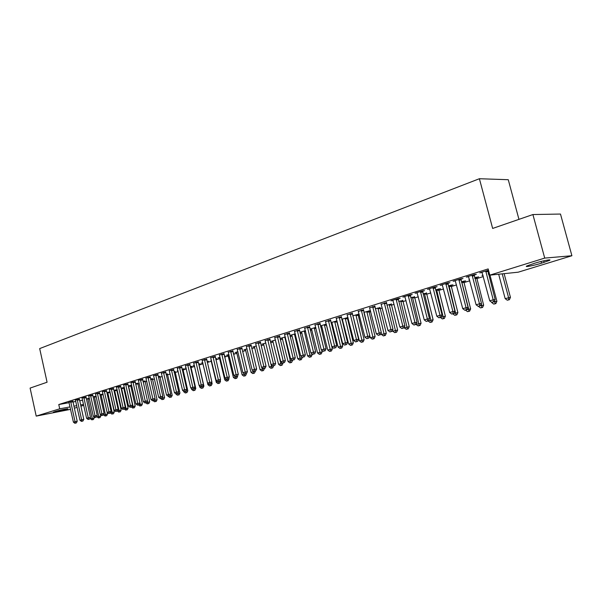 <?xml version="1.0" encoding="UTF-8"?>
<svg xmlns="http://www.w3.org/2000/svg" width="602" height="602" viewBox="0 0 602 602"><rect width="100%" height="100%" fill="white"/><g stroke="black" fill="none" stroke-linecap="round" stroke-linejoin="round"><path stroke-width="0.9" d="M116.75 390.653L117.285 390.487M123.681 388.493L124.494 388.245M130.717 386.311L131.808 385.965M137.85 384.084L139.243 383.655M145.097 381.834L146.79 381.307M152.441 379.546L154.451 378.921M159.906 377.221L162.231 376.498M167.476 374.865L170.14 374.038M175.167 372.472L178.169 371.539M182.97 370.042L186.334 368.996M190.902 367.574L194.627 366.422M198.953 365.068L203.032 363.804M207.299 362.472L211.31 361.23M215.892 359.8L219.722 358.611M224.636 357.076L228.263 355.948M233.523 354.315L236.955 353.246M242.561 351.5L245.782 350.499M251.749 348.641L254.751 347.708M261.095 345.729L263.879 344.863M270.607 342.771L273.157 341.981M280.284 339.761L282.586 339.046M290.126 336.699L292.188 336.059M300.15 333.583L301.948 333.019M310.346 330.408L311.881 329.926M320.731 327.172L321.98 326.788M331.303 323.884L332.266 323.583M336.849 322.16L337.316 322.01M342.071 320.535L342.734 320.324M347.354 318.887L348.242 318.616M358.047 315.561L359.371 315.147M368.936 312.175L370.712 311.618M380.028 308.721L382.27 308.021M391.323 305.206L394.047 304.356M402.828 301.625L406.057 300.624M414.552 297.975L418.3 296.809M426.502 294.258L430.791 292.926M438.677 290.465L443.531 288.96M451.094 286.605L456.527 284.912M463.751 282.669L469.793 280.788M476.656 278.651L483.331 276.574M83.708 405.334L80.856 406.207M77.101 407.358L74.317 408.216M70.584 409.36L36.21 416.11L59.711 408.811L70.035 406.914M518.954 219.361L508.269 179.712L479.395 178.726L39.679 348.588L47.076 382.232L30.1 388.087L36.21 416.11M479.395 178.726L492.654 228.436L532.905 214.545L560.485 214.049L571.9 255.737L518.217 272.187L489.81 275.152L544.712 258.092L571.9 255.737M96.072 396.086L93.069 396.936M79.389 399.201L75.408 400.157M109.978 391.812L106.81 392.647M92.731 395.002L88.69 395.973M124.305 387.417L120.957 388.222M124.313 387.47L123.598 387.696M106.464 390.683L102.363 391.669M137.768 383.271L135.54 383.67M120.611 386.236L116.442 387.236M152.359 378.718L150.568 378.974M135.179 381.653L130.958 382.669M167.394 374.023L166.069 374.135M150.207 376.927L146 378.124M182.888 369.192L184.159 368.793L182.06 369.139M177.936 370.516L177.334 370.614L177.914 370.433M165.7 372.051L161.434 373.27M198.863 364.202L200.18 363.796L198.592 364.052M194.401 365.459L193.204 365.655L194.363 365.294M181.684 367.024L177.357 368.266M215.697 358.95L216.712 358.634L215.659 358.807M210.933 360.124L211.347 359.988M198.186 361.832L193.791 363.104M233.32 353.449L233.772 353.314L233.305 353.382M227.992 355.022L226.487 355.263L228.903 354.51M215.23 356.474L210.768 357.769M245.503 349.566L243.945 349.807L247.053 348.836M232.846 350.928L228.308 352.26M263.593 343.93L261.983 344.171L265.836 342.974M251.057 345.202L246.451 346.556M282.308 338.098L280.63 338.347L285.273 336.902M269.899 339.272L265.219 340.664M301.662 332.071L299.924 332.319L305.41 330.611M289.396 333.139L284.648 334.561M326.284 324.132L320.422 325.923M321.694 325.825L320.445 326.006M309.601 326.788L304.77 328.248M347.964 317.502L341.748 319.256M348.001 317.66L347.256 317.894M342.448 319.369L341.801 319.459M330.536 320.196L325.629 321.701M370.456 310.624L363.879 312.348M370.463 310.655L368.838 311.159M352.253 313.371L347.264 314.906M391.225 304.176L386.853 305.169M374.79 306.283L369.718 307.863M414.454 296.929L410.722 297.712M398.193 298.916L400.127 298.314L398.042 298.562L390.901 300.812L393.031 300.541M438.572 289.396L440.566 288.779L438.602 289.005L435.539 289.961M422.514 291.27L424.523 290.638L422.469 290.871L415.041 293.212L417.254 292.926M463.645 281.578L465.715 280.931L463.773 281.142L461.365 281.894M447.813 283.309L449.905 282.654L447.88 282.872L440.152 285.303L442.447 284.994M483.007 275.347L481.999 275.445L482.954 275.152M489.283 273.173L488.252 273.496M474.15 275.024L476.325 274.339L474.331 274.542L466.287 277.078L468.68 276.747M489.81 275.152L488.162 268.921L58.77 404.536L69.102 402.685M72.932 401.993L75.792 401.481M79.652 400.789L82.579 400.262M488.493 270.2L479.756 272.834L482.194 272.495M488.576 270.486L487.725 270.757M460.846 279.208L462.983 278.538L460.974 278.749L453.088 281.232L455.428 280.916M476.551 277.545L478.665 276.89L474.669 277.74M469.447 279.478L468.928 279.531L469.417 279.381M435.035 287.327L437.09 286.68L435.05 286.913L427.473 289.299L429.73 288.998M450.988 285.529L453.02 284.889L451.064 285.115L448.324 285.965M410.233 295.13L412.204 294.513L410.143 294.754L402.858 297.049L405.026 296.771M426.397 293.197L423.01 293.874M386.379 302.633L381.262 304.243M402.73 300.586L398.674 301.474M363.412 309.857L358.386 311.422M379.93 307.697L375.257 308.788M341.296 316.818L336.345 318.338M359.101 314.093L352.712 315.832M359.131 314.191L357.949 314.56M319.978 323.522L315.109 325.005M337.022 320.843L330.987 322.619M331.98 322.627L331.025 322.762M299.412 329.994L294.619 331.431M311.588 328.978L310.053 329.196M315.749 327.383L310.038 329.166M279.561 336.232L274.851 337.639M291.902 335.111L290.194 335.359L295.251 333.786M260.395 342.267L255.76 343.637M272.872 341.033L271.231 341.289L275.468 339.964M241.869 348.091L237.308 349.431M254.473 346.767L252.893 347.015L256.362 345.932M223.967 353.72L219.467 355.037M236.676 352.313L235.141 352.561L237.903 351.696M206.637 359.176L202.212 360.455M224.433 356.226L225.171 355.993L224.411 356.113M219.444 357.686L217.969 357.927L220.054 357.272M189.871 364.451L185.506 365.707M207.096 361.636L208.382 361.238L207.058 361.448M202.761 362.886L201.331 363.119L202.784 362.667M173.624 369.56L169.328 370.787M190.811 366.716L192.106 366.309L190.262 366.618M186.101 368.01L185.205 368.153L186.071 367.89M157.89 374.504L153.653 375.716M175.077 371.63L174.001 371.66M142.636 379.305L138.377 380.329M159.816 376.393L158.258 376.574M127.842 383.963L123.643 384.971M145.007 381.013L142.998 381.344M113.485 388.478L109.353 389.471M131.627 385.167L128.196 385.965M131.635 385.182L130.634 385.498M99.548 392.858L95.545 393.979M117.089 389.629L113.831 390.45M117.104 389.72L116.668 389.855M86.011 397.117L82 398.08M102.972 393.964L99.887 394.807M72.857 401.256L68.967 402.332M89.277 398.178L86.349 399.036M65.543 409.676C61.855 410.85 52.261 412.814 53.443 412.152L55.775 411.347C59.485 410.173 69.17 408.194 67.921 408.863L65.543 409.676L65.407 409.074M73.873 406.207L76.725 405.688M80.585 404.98L83.512 404.439M532.905 214.545L544.712 258.092M58.77 404.536L59.711 408.811M534.576 263.262C542.319 260.824 552.44 258.898 549.445 260.418L541.529 263.172C533.869 265.572 523.898 267.476 526.78 265.986L534.576 263.262M481.638 272.247L481.743 272.638M468.183 276.476L468.288 276.867M455.007 280.63L455.104 281.014M442.086 284.701L442.184 285.077M429.422 288.682L429.519 289.065M417.005 292.595L417.103 292.971M396.108 299.171L402.828 326.141L399.833 327.014L392.986 300.556M485.746 270.953L493.196 299.804L489.742 300.812L481.961 272.142M487.763 270.313L495.153 299.525L493.196 299.804L493.279 302.023L491.894 302.422L493.279 302.023M494.061 301.911L495.153 299.525M489.742 300.812L491.894 302.422M498.667 274.226L505.161 298.63L510.451 297.373L504.13 273.654M508.637 299.811L507.275 300.21L509.39 299.706L508.637 299.811L508.577 297.636L502.241 273.857M507.275 300.21L505.161 298.63M510.451 297.373L509.39 299.706M472.149 275.227L479.493 303.799L476.107 304.785L468.446 276.393M474.18 274.587L481.472 303.513L479.493 303.799L479.591 305.989L478.236 306.38L479.591 305.989M480.381 305.876L481.472 303.513M476.107 304.785L478.236 306.38M458.837 279.426L466.061 307.712L462.75 308.675L455.202 280.57M460.884 278.779L468.063 307.419L466.061 307.712L466.181 309.88L464.857 310.263L466.181 309.88M466.979 309.759L468.063 307.419M462.75 308.675L464.857 310.263M494.099 301.835L496.913 301.293L489.975 275.137M491.586 302.189L492.218 302.377M495.1 303.717L493.76 304.1L495.86 303.604L495.1 303.717L494.731 300.458M493.76 304.1L491.676 302.535M496.913 301.293L495.86 303.604M480.419 305.801L483.647 305.139L476.581 277.138M481.826 307.539L480.516 307.915L482.593 307.426L481.826 307.539L481.322 303.837M480.516 307.915L478.455 306.365M483.647 305.139L482.593 307.426M445.789 283.534L452.907 311.543L449.656 312.491L442.229 284.656M447.85 282.88L454.924 311.249L452.907 311.543L453.043 313.687L451.741 314.063L453.043 313.687M453.848 313.559L454.924 311.249M449.656 312.491L451.741 314.063M432.996 287.56L440.017 315.305L436.834 316.231L429.504 288.659M435.073 286.913L442.041 314.996L440.017 315.305L440.167 317.412L438.896 317.788L440.167 317.412M440.98 317.292L442.041 314.996M436.834 316.231L438.896 317.788M467.017 309.684L470.636 308.901L463.675 281.172M468.823 311.287L467.536 311.655L469.59 311.166L468.823 311.287L468.71 309.187L461.704 281.789M467.536 311.655L465.542 310.158M470.636 308.901L469.59 311.166M453.885 313.484L457.881 312.596L451.018 285.122M456.068 314.959L454.803 315.328L456.843 314.838L456.068 314.959L449.032 285.747M454.803 315.328L452.847 313.853M457.881 312.596L456.843 314.838M420.459 291.511L427.375 318.985L424.252 319.895L417.036 292.587M422.544 290.864L429.414 318.676L427.375 318.985L427.54 321.077L426.291 321.438L427.54 321.077M428.361 320.949L429.414 318.676M424.252 319.895L426.291 321.438M441.01 317.216L445.367 316.216L438.602 289.005M443.554 318.563L442.319 318.925L444.344 318.443L443.554 318.563L436.601 289.63M442.319 318.925L440.386 317.465M445.367 316.216L444.344 318.443M408.164 295.379L414.981 322.597L411.926 323.492L404.815 296.432M410.263 294.739L417.043 322.281L414.981 322.597L415.169 324.659L413.943 325.012L415.169 324.659M415.99 324.531L417.043 322.281M411.926 323.492L413.943 325.012M428.398 320.874L433.101 319.775L426.427 292.82M431.288 322.1L430.076 322.454L432.078 321.972L431.288 322.1L424.418 293.437M430.076 322.454L428.157 321.001M433.101 319.775L432.078 321.972M398.215 298.547L404.898 325.817L402.828 326.141L403.031 328.18L401.827 328.526L403.031 328.18M403.859 328.045L404.898 325.817M399.833 327.014L401.827 328.526M384.287 302.896L390.916 329.618L387.966 330.475L381.058 303.912M386.401 302.272L392.993 329.279L390.916 329.618L391.127 331.627L389.945 331.965L391.127 331.627M391.955 331.491L392.993 329.279M387.966 330.475L389.945 331.965M372.683 306.553L379.222 333.026L376.333 333.862L369.515 307.547M374.813 305.929L381.314 332.68L379.222 333.026L379.448 335.013L378.289 335.344L379.448 335.013M380.283 334.87L381.314 332.68M376.333 333.862L378.289 335.344M361.305 310.135L367.747 336.367L364.917 337.195L358.198 311.114M363.435 309.518L369.854 336.021L367.747 336.367L367.988 338.332L366.851 338.663L367.988 338.332M368.83 338.189L369.854 336.021M364.917 337.195L366.851 338.663M350.131 313.65L356.489 339.648L353.713 340.461L347.083 314.613M352.275 313.04L358.604 339.295L356.489 339.648L356.745 341.59L355.632 341.913L356.745 341.59M357.588 341.447L358.604 339.295M353.713 340.461L355.632 341.913M339.167 317.103L345.443 342.869L342.711 343.667L336.172 318.044M341.311 316.494L347.557 342.515L345.443 342.869L345.706 344.788L344.615 345.104L345.706 344.788M346.549 344.645L347.557 342.515M342.711 343.667L344.615 345.104M328.399 320.497L334.592 346.03L331.913 346.812L325.464 321.423M330.558 319.888L336.721 345.668L334.592 346.03L334.87 347.926L333.794 348.242L334.87 347.926M335.72 347.783L336.721 345.668M331.913 346.812L333.794 348.242M317.833 323.823L323.944 349.137L321.31 349.905L314.944 324.734M319.993 323.221L326.081 348.769L323.944 349.137L324.23 351.011L323.176 351.32L324.23 351.011M325.08 350.868L326.081 348.769M321.31 349.905L323.176 351.32M307.449 327.089L313.484 352.185L310.895 352.938L304.612 327.985M309.616 326.495L315.621 351.816L313.484 352.185L313.777 354.044L312.747 354.337L313.777 354.044M314.635 353.893L315.621 351.816M310.895 352.938L312.747 354.337M416.08 324.343L421.061 323.259L414.477 296.56M419.248 325.569L418.059 325.915L420.046 325.441L419.248 325.569L412.453 297.17M418.059 325.915L416.102 324.433M421.061 323.259L420.046 325.441M404.198 327.315L404.333 327.842L409.247 326.675L402.753 300.232M407.441 328.97L406.267 329.309L408.239 328.842L407.441 328.97L400.721 300.834M406.267 329.309L404.333 327.842M409.247 326.675L408.239 328.842M392.542 330.25L392.782 331.19L397.651 330.031L391.247 303.829M395.845 332.312L394.701 332.643L396.65 332.176L395.845 332.312L389.208 304.431M394.701 332.643L392.782 331.19M397.651 330.031L396.65 332.176M381.104 333.132L381.442 334.479L386.273 333.327L379.952 307.366M384.467 335.592L383.346 335.916L385.28 335.457L384.467 335.592L377.898 307.968M383.346 335.916L381.442 334.479M386.273 333.327L385.28 335.457M363.977 312.716L370.313 337.699L375.099 336.563L368.86 310.835M373.3 338.806L372.194 339.129L374.113 338.67L373.3 338.806L366.799 311.43M372.194 339.129L370.313 337.699M375.099 336.563L374.113 338.67M352.93 315.764L359.379 340.867L364.127 339.739L357.972 314.244M362.329 341.966L361.245 342.282L363.141 341.831L362.329 341.966L355.902 314.838M361.245 342.282L359.379 340.867M364.127 339.739L363.141 341.831M342.275 319.09L348.648 343.983L353.351 342.862L347.271 317.593M351.56 345.074L350.492 345.382L352.373 344.931L351.56 345.074L345.202 318.18M350.492 345.382L348.648 343.983M353.351 342.862L352.373 344.931M331.815 322.363L338.098 347.038L342.771 345.924L336.766 320.881M340.98 348.122L339.934 348.423L341.801 347.979L340.98 348.122L334.689 321.46M339.934 348.423L338.098 347.038M342.771 345.924L341.801 347.979M321.536 325.569L327.744 350.033L332.372 348.934L326.412 324.651M330.581 351.116L329.557 351.41L331.409 350.974L330.581 351.116L324.358 324.689M329.557 351.41L327.744 350.033M332.372 348.934L331.409 350.974M297.253 330.302L303.212 355.18L300.669 355.917L294.468 331.175M299.427 329.708L305.357 354.804L303.212 355.18L303.513 357.016L302.497 357.31L303.513 357.016M304.371 356.866L305.357 354.804M300.669 355.917L302.497 357.31M311.437 328.722L317.563 352.983L322.16 351.892L321.746 350.236M320.369 354.059L319.361 354.352L321.197 353.916L320.369 354.059L314.214 327.857M319.361 354.352L317.563 352.983M322.16 351.892L321.197 353.916M287.237 333.455L293.121 358.122L290.623 358.845L284.505 334.321M289.411 332.868L295.273 357.746L293.121 358.122L293.437 359.936L292.437 360.229L293.437 359.936M294.295 359.785L295.273 357.746M290.623 358.845L292.437 360.229M301.512 331.822L307.562 355.88L312.114 354.804L311.836 353.645M310.339 356.948L309.338 357.234L311.166 356.805L310.339 356.948L304.236 330.972M309.338 357.234L307.562 355.88M312.114 354.804L311.166 356.805M277.394 336.556L283.203 361.012L280.75 361.727L274.708 337.398M279.576 335.969L285.363 360.628L283.203 361.012L283.527 362.81L282.549 363.089L283.527 362.81M284.392 362.652L285.363 360.628M280.75 361.727L282.549 363.089M291.759 334.87L297.734 358.732L302.249 357.656L302.084 356.994M300.473 359.793L299.495 360.071L301.301 359.642L300.473 359.793L294.438 334.035M299.495 360.071L297.734 358.732M302.249 357.656L301.301 359.642M267.724 339.603L273.458 363.849L271.05 364.549L265.083 340.431M269.907 339.016L275.626 363.465L273.458 363.849L273.797 365.625L272.834 365.911L273.797 365.625M274.662 365.474L275.626 363.465M271.05 364.549L272.834 365.911M282.172 337.873L288.065 361.531L292.489 360.214M290.774 362.585L289.818 362.863L291.609 362.434L290.774 362.585L284.799 337.045M289.818 362.863L288.065 361.531M292.549 360.47L291.609 362.434M258.22 342.591L263.887 366.641L261.516 367.333L255.624 343.411M260.41 342.011L266.054 366.257L263.887 366.641L264.225 368.401L263.277 368.672L264.225 368.401M265.091 368.243L266.054 366.257M261.516 367.333L263.277 368.672M272.744 340.815L278.568 364.285L282.963 363.021M281.239 365.331L280.299 365.602L282.075 365.181L281.239 365.331L275.332 340.002M280.299 365.602L278.568 364.285M283.015 363.232L282.075 365.181M248.874 345.533L254.473 369.38L252.148 370.064L246.323 346.338M251.064 344.954L256.64 368.996L254.473 369.38L254.827 371.125L253.893 371.396L254.827 371.125M255.692 370.967L256.64 368.996M252.148 370.064L253.893 371.396M263.465 343.712L269.222 366.994L273.594 365.768M271.871 368.033L270.938 368.304L272.706 367.882L271.871 368.033L271.133 364.609M270.938 368.304L269.222 366.994M273.639 365.941L272.706 367.882M239.694 348.43L245.225 372.081L242.93 372.743L237.18 349.22M241.884 347.851L247.392 371.69L245.225 372.081L245.578 373.804L244.66 374.068L245.578 373.804M246.451 373.646L247.392 371.69M242.93 372.743L244.66 374.068M254.353 346.556L260.034 369.651L264.376 368.454M262.653 370.689L261.742 370.952L263.488 370.539L262.653 370.689L262.013 367.702M261.742 370.952L260.034 369.651M264.413 368.612L263.488 370.539M230.664 351.267L236.127 374.73L233.877 375.385L228.196 352.05M232.854 350.695L238.302 374.339L236.127 374.73L236.488 376.438L235.593 376.702L236.488 376.438M237.361 376.28L238.302 374.339M233.877 375.385L235.593 376.702M245.383 349.363L251.004 372.269L255.308 371.08M253.585 373.3L252.689 373.556L254.428 373.15L253.585 373.3L253.036 370.742M252.689 373.556L251.004 372.269M255.346 371.238L254.428 373.15M221.777 354.066L227.18 377.341L224.967 377.981L219.354 354.834M223.974 353.494L229.354 376.942L227.18 377.341L227.548 379.027L226.668 379.283L227.548 379.027M228.421 378.869L229.354 376.942M224.967 377.981L226.668 379.283M236.556 352.117L242.109 374.85L246.384 373.661M244.668 375.874L243.78 376.122L245.511 375.716L244.668 375.874L244.201 373.722M243.78 376.122L242.109 374.85M246.421 373.827L245.511 375.716M213.04 356.82L218.383 379.907L216.201 380.539L210.655 357.573M215.238 356.249L220.558 379.501L218.383 379.907L218.759 381.578L217.886 381.826L218.759 381.578M219.632 381.412L220.558 379.501M216.201 380.539L217.886 381.826M227.88 354.826L233.365 377.379L237.639 376.363L237.534 375.919M235.894 378.395L235.021 378.65L236.737 378.244L235.894 378.395L235.517 376.641M235.021 378.65L233.365 377.379M237.639 376.363L236.737 378.244M204.447 359.522L209.722 382.428L207.585 383.053L202.099 360.267M206.644 358.958L211.904 382.022L209.722 382.428L210.113 384.084L209.255 384.332L210.113 384.084M210.986 383.918L211.904 382.022M207.585 383.053L209.255 384.332M219.339 357.498L224.764 379.877L229.001 378.869L228.813 378.064M227.263 380.885L226.405 381.134L228.105 380.727L227.263 380.885L226.894 379.245M226.405 381.134L224.764 379.877M229.001 378.869L228.105 380.727M195.996 362.186L201.211 384.911L199.104 385.521L193.686 362.916M198.193 361.621L203.393 384.505L201.211 384.911L201.602 386.552L200.759 386.793L202.475 386.386L201.602 386.552M202.475 386.386L203.393 384.505M199.104 385.521L200.759 386.793M218.91 381.623L220.505 381.329L220.234 380.178M211.024 360.282L216.291 382.33L218.248 381.758M217.924 383.579L219.61 383.173L217.924 383.579L216.291 382.33M218.398 381.736L218.767 383.331M220.505 381.329L219.61 383.173M187.681 364.804L192.836 387.349L190.759 387.951L185.401 365.519M189.878 364.248L195.018 386.943L192.836 387.349L193.234 388.975L192.399 389.216L194.107 388.809L193.234 388.975M190.819 366.528L195.793 388.486L194.107 388.802L195.018 386.943M190.759 387.951L192.399 389.216M210.542 384.046L212.137 383.752L211.791 382.262M202.656 362.705L207.961 384.746L209.616 384.264M209.571 385.98L211.249 385.581L209.571 385.98L207.961 384.746M210.038 384.181L210.407 385.739M212.137 383.752L211.249 385.581M179.494 367.386L184.588 389.75L182.549 390.344L177.251 368.085M181.691 366.821L186.77 389.343L184.588 389.75L184.995 391.36L184.182 391.601L185.867 391.195L184.995 391.36M185.867 391.195L186.77 389.343M182.549 390.344L184.182 391.601M202.31 386.431L203.905 386.138L198.871 364.007M199.443 385.784L199.759 387.124L201.121 386.725M201.354 388.35L203.017 387.951L201.354 388.35L199.759 387.124M201.805 386.582L202.174 388.117M203.905 386.138L203.017 387.951M171.435 369.921L176.476 392.12L174.467 392.7L169.23 370.614M173.632 369.365L178.659 391.706L176.476 392.12L176.89 393.708L176.085 393.941L177.763 393.542L176.89 393.708M177.763 393.542L178.659 391.706M174.467 392.7L176.085 393.941M191.451 388.486L191.677 389.464L192.76 389.148M193.265 390.683L194.913 390.292L193.265 390.683L191.677 389.464M193.701 388.93L194.07 390.45M195.793 388.486L194.913 390.292M163.503 372.42L168.492 394.445L166.513 395.017L161.336 373.097M165.7 371.863L170.675 394.032L168.492 394.445L168.906 396.026L168.116 396.251L169.779 395.853L168.906 396.026M169.779 395.853L170.675 394.032M166.513 395.017L168.116 396.251M185.89 391.157L187.816 390.796L182.895 369.003M183.58 391.142L183.73 391.767L184.543 391.526M185.303 392.978L186.936 392.587L185.303 392.978L183.73 391.767M185.717 391.24L186.093 392.745M187.816 390.796L186.936 392.587M155.7 374.873L160.629 396.733L158.687 397.305L153.563 375.55M157.897 374.324L162.811 396.319L160.629 396.733L161.05 398.298L160.275 398.524L161.923 398.133L161.05 398.298M161.923 398.133L162.811 396.319M158.687 397.305L160.275 398.524M177.793 393.482L179.953 393.068L175.084 371.442M175.829 393.746L176.446 393.874M178.237 395.01L179.08 394.852L178.237 395.01L177.831 393.407M177.462 395.236L175.897 394.032M179.953 393.068L179.08 394.852M148.017 377.296L152.893 398.991L150.974 399.547L145.91 377.958M150.207 376.747L155.075 398.577L152.893 398.991L153.314 400.541L152.554 400.766L154.187 400.375L153.314 400.541M154.187 400.375L155.075 398.577M150.974 399.547L152.554 400.766M169.809 395.8L172.21 395.311L167.394 373.85M170.501 397.237L171.344 397.079L170.501 397.237L170.02 395.363M169.734 397.463L168.184 396.267M172.21 395.311L171.344 397.079M140.447 379.674L145.27 401.21L143.381 401.76L138.46 380.487M142.644 379.125L147.452 400.797L145.27 401.21L145.699 402.746L144.947 402.964L146.572 402.58L145.699 402.746M146.572 402.58L147.452 400.797M143.381 401.76L144.947 402.964M161.953 398.072L164.587 397.516L159.823 376.212M162.886 399.435L163.729 399.269L162.886 399.435L162.337 397.297M162.126 399.653L160.591 398.471M164.587 397.516L163.729 399.269M132.997 382.022L137.768 403.4L135.909 403.942L131.033 382.819M135.187 381.48L139.95 402.979L137.768 403.4L138.204 404.92L137.459 405.138L139.077 404.755L138.204 404.92M139.077 404.755L139.95 402.979M135.909 403.942L137.459 405.138M154.217 400.315L157.077 399.69L152.366 378.545M155.376 401.594L156.227 401.436L155.376 401.594L154.767 399.209M154.639 401.812L153.126 400.654M157.077 399.69L156.227 401.436M125.652 384.332L130.378 405.552L128.55 406.087L123.726 385.122M127.842 383.79L132.56 405.131L130.378 405.552L130.815 407.065L130.085 407.276L131.688 406.892L130.815 407.065M131.688 406.892L132.56 405.131M128.55 406.087L130.085 407.276M146.602 402.52L149.68 401.835L145.014 380.848M147.987 403.724L148.829 403.566L147.987 403.724L147.309 401.09M147.257 403.934L145.782 402.806M149.68 401.835L148.829 403.566M118.421 386.612L123.094 407.674L121.295 408.201L116.525 387.387M120.611 386.07L125.276 407.253L123.094 407.674L123.538 409.172L122.816 409.375L124.411 408.999L123.538 409.172M124.411 408.999L125.276 407.253M121.295 408.201L122.816 409.375M139.107 404.694L142.388 403.942L137.768 383.105M140.702 405.823L141.545 405.658L140.702 405.823L140.281 404.356L135.653 383.64M139.98 406.034L138.52 404.913M142.388 403.942L141.545 405.658M111.302 388.854L115.923 409.766L114.147 410.286L109.429 389.622M113.485 388.313L118.105 409.345L115.923 409.766L116.374 411.249L115.659 411.452L117.247 411.076L116.374 411.249M117.247 411.076L118.105 409.345M114.147 410.286L115.659 411.452M131.718 406.832L135.209 406.026L130.634 385.34M133.524 407.893L134.366 407.727L133.524 407.893L133.102 406.433L128.519 385.867M132.809 408.096L131.364 406.982M135.209 406.026L134.366 407.727M103.589 414.394L103.717 414.951L107.495 414.048L102.438 391.819M108.608 413.499L110.181 413.122L108.608 413.499L107.111 412.332L111.039 411.399L106.464 390.525M104.281 391.067L109.316 413.296M110.181 413.122L111.039 411.399M124.441 408.946L128.128 408.073L123.606 387.537M126.45 409.932L127.293 409.766L126.45 409.932L126.021 408.487L121.484 388.064M125.75 410.135L124.313 409.029M128.128 408.073L127.293 409.766M97.366 393.241L101.896 413.852L100.173 414.357L95.477 393.836M99.548 392.707L104.071 413.431L101.896 413.852L102.355 415.312L101.663 415.508L103.22 415.139L102.355 415.312M103.22 415.139L104.071 413.431M100.173 414.357L101.663 415.508M117.307 410.948L121.152 410.097L116.675 389.705M119.482 411.941L120.325 411.776L119.482 411.941L119.045 410.504L114.561 390.224M118.79 412.137L117.322 411.008M121.152 410.097L120.325 411.776M90.556 395.386L95.041 415.854L93.34 416.351L88.765 396.124M92.731 394.852L97.208 415.425L95.041 415.854L95.5 417.299L94.815 417.495L96.365 417.126L95.5 417.299M96.365 417.126L97.208 415.425M93.34 416.351L94.815 417.495M110.399 412.686L114.275 412.084L109.842 391.834M112.612 413.92L113.447 413.755L112.612 413.92L112.175 412.498L107.728 392.361M111.927 414.116L110.467 412.995M114.275 412.084L113.447 413.755M83.836 397.501L88.276 417.826L86.605 418.315L82.075 398.231M86.011 396.966L90.443 417.397L88.276 417.826L88.742 419.255L88.073 419.451L89.608 419.082L88.742 419.255M89.608 419.082L90.443 417.397M86.605 418.315L88.073 419.451M105.832 415.869L106.674 415.704L105.832 415.869L105.395 414.462L100.993 394.461M105.162 416.065L103.717 414.951M107.495 414.048L106.674 415.704M77.214 399.585L81.616 419.767L79.961 420.249L75.476 400.3M79.389 399.051L83.783 419.338L81.616 419.767L82.083 421.182L81.42 421.377L82.948 421.009L82.083 421.182M82.948 421.009L83.783 419.338M79.961 420.249L81.42 421.377M96.884 416.087L97.057 416.877L100.812 415.982L100.511 414.612M99.157 417.796L100 417.63L99.157 417.796L98.713 416.396L94.356 396.537M98.495 417.984L97.057 416.877M100.812 415.982L100 417.63M70.69 401.639L75.047 421.678L73.414 422.16L68.906 402.204M72.865 401.113L77.206 421.257L75.047 421.678L75.513 423.086L74.866 423.274L76.379 422.913L75.513 423.086M76.379 422.913L77.206 421.257M73.414 422.16L74.866 423.274M90.27 417.758L90.496 418.781L94.228 417.893L93.995 416.855M92.573 419.692L93.415 419.526L92.573 419.692L92.129 418.307L87.809 398.577M91.918 419.88L90.496 418.781M94.228 417.893L93.415 419.526M544.133 262.374L543.719 260.832M541.529 263.172L541.063 261.464M66.664 409.33L66.566 408.878M485.724 271.201L487.703 271.005M485.776 271.803L487.755 271.607M472.134 275.475L474.128 275.272M472.186 276.077L474.18 275.866M458.814 279.667L460.831 279.456M458.867 280.261L460.876 280.043M489.577 274.279L488.493 274.392M489.426 273.707L488.342 273.82M476.581 278.365L474.888 278.545M476.528 277.785L474.737 277.981M445.766 283.775L447.798 283.55M445.819 284.362L447.843 284.136M432.981 287.801L435.02 287.568M433.026 288.381L435.073 288.147M463.675 282.383L461.734 282.601M463.623 281.811L461.681 282.029M451.018 286.326L449.062 286.552M450.966 285.762L449.009 285.98M420.444 291.744L422.499 291.503M420.489 292.316L422.551 292.075M438.602 290.194L436.638 290.42M438.557 289.63L436.585 289.863M408.148 295.612L410.218 295.364M408.201 296.184L410.271 295.928M426.427 293.987L424.448 294.22M426.382 293.43L424.395 293.663M396.093 299.405L398.178 299.149M396.146 299.969L398.223 299.713M384.272 303.13L386.364 302.866M384.317 303.686L386.409 303.423M372.668 306.779L374.775 306.508M372.721 307.329L374.82 307.058M361.29 310.361L363.397 310.083M361.335 310.903L363.45 310.632M350.116 313.875L352.238 313.589M350.168 314.417L352.283 314.131M339.152 317.329L341.281 317.036M339.204 317.864L341.326 317.57M328.391 320.715L330.521 320.422M328.436 321.242L330.573 320.949M317.818 324.042L319.963 323.741M317.864 324.568L320.008 324.267M307.441 327.307L309.586 326.999M307.487 327.827L309.639 327.518M414.485 297.704L412.49 297.952M414.432 297.155L412.438 297.396M402.761 301.354L400.751 301.61M402.715 300.812L400.706 301.06M391.255 304.936L389.238 305.199M391.21 304.401L389.193 304.657M379.96 308.457L377.936 308.721M379.915 307.923L377.883 308.186M368.875 311.911L366.836 312.182M368.823 311.377L366.784 311.648M357.979 315.297L355.94 315.576M357.934 314.778L355.887 315.057M347.286 318.631L345.232 318.917M347.241 318.112L345.187 318.398M336.781 321.904L334.72 322.19M336.736 321.385L334.674 321.679M326.465 325.118L324.395 325.411M326.404 324.606L324.35 324.899M297.245 330.513L299.397 330.205M297.29 331.032L299.442 330.716M315.982 328.323L314.244 328.579M315.854 327.827L314.199 328.067M287.229 333.666L289.389 333.35M287.274 334.178L289.434 333.862M305.62 331.484L304.273 331.687M305.5 330.995L304.228 331.183M277.387 336.766L279.554 336.443M277.432 337.27L279.599 336.947M295.447 334.592L294.476 334.742M295.326 334.11L294.423 334.245M267.717 339.806L269.884 339.483M267.762 340.311L269.929 339.987M285.453 337.654L284.836 337.745M285.34 337.165L284.791 337.248M258.213 342.801L260.388 342.47M258.258 343.298L260.433 342.967M248.867 345.736L251.042 345.405M248.912 346.233L251.094 345.902M239.686 348.626L241.861 348.295M239.731 349.122L241.906 348.784M230.649 351.47L232.831 351.132M230.694 351.959L232.884 351.613M221.769 354.262L223.952 353.923M221.814 354.751L223.997 354.405M213.033 357.016L215.223 356.67M213.078 357.49L215.268 357.144M204.439 359.718L206.629 359.364M204.484 360.192L206.674 359.838M195.989 362.381L198.178 362.028M196.034 362.848L198.224 362.494M187.673 364.993L189.863 364.639M187.719 365.467L189.908 365.105M179.486 367.574L181.676 367.212M179.531 368.033L181.721 367.671M171.427 370.11L173.617 369.748M171.472 370.569L173.662 370.2M190.849 367.355L190.45 367.416M190.804 366.904L190.345 366.979M163.503 372.6L165.693 372.239M163.541 373.059L165.738 372.691M182.925 369.824L182.248 369.937M182.88 369.372L182.143 369.493M155.692 375.061L157.882 374.692M155.737 375.513L157.927 375.144M175.114 372.254L174.174 372.412M175.069 371.81L174.076 371.976M148.009 377.477L150.199 377.108M148.054 377.928L150.244 377.559M167.424 374.647L166.235 374.85M167.386 374.203L166.137 374.414M140.439 379.862L142.629 379.486M140.484 380.306L142.674 379.93M159.854 377.002L158.416 377.251M159.808 376.566L158.318 376.822M132.989 382.202L135.172 381.834M133.034 382.646L135.217 382.27M152.396 379.328L150.718 379.614M152.351 378.899L150.62 379.192M125.645 384.512L127.835 384.136M125.69 384.956L127.88 384.573M145.044 381.615L143.133 381.946M144.999 381.186L143.035 381.525M118.421 386.793L120.603 386.409M118.459 387.221L120.648 386.845M137.805 383.873L135.691 384.242M137.76 383.444L135.646 383.813M111.295 389.035L113.477 388.651M111.34 389.464L113.522 389.08M130.664 386.093L128.557 386.461M130.626 385.671L128.512 386.04M104.274 391.24L106.456 390.856M104.319 391.669L106.501 391.285M123.636 388.282L121.521 388.659M123.591 387.861L121.484 388.23M97.366 393.415L99.541 393.031M97.404 393.843L99.586 393.46M116.705 390.442L114.591 390.818M116.66 390.028L114.553 390.397M90.548 395.559L92.723 395.175M90.593 395.981L92.768 395.597M109.873 392.572L107.766 392.948M109.827 392.158L107.72 392.527M83.836 397.674L86.003 397.29M83.874 398.095L86.048 397.704M103.138 394.671L101.031 395.04M103.04 394.265L100.985 394.634M77.214 399.758L79.381 399.367M77.252 400.172L79.426 399.788M96.23 396.786L94.394 397.109M96.139 396.387L94.348 396.703M70.69 401.812L72.857 401.421M70.727 402.226L72.895 401.835M89.427 398.87L87.847 399.156M89.337 398.471L87.809 398.75M549.445 260.418L549.302 259.883"/></g></svg>
